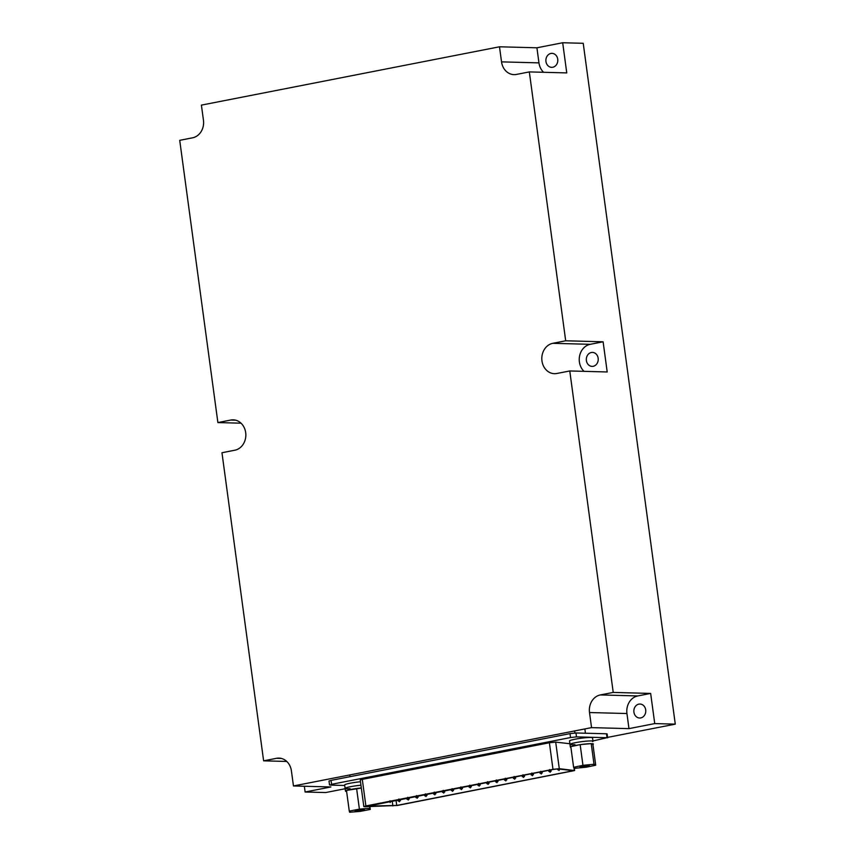 <?xml version="1.0" encoding="UTF-8"?>
<svg xmlns="http://www.w3.org/2000/svg" width="855" height="855" viewBox="0 0 855 855"><rect width="100%" height="100%" fill="white"/><g stroke="black" fill="none" stroke-linecap="round" stroke-linejoin="round"><path stroke-width="1.28" d="M203.447 120.202L201.406 105.122L499.491 46.79L501.532 61.87A15.294 13.039 -88.5 0 0 514.005 74.631A15.294 13.039 -88.5 0 0 516.452 74.428L529.331 71.906L565.689 340.792L552.811 343.315A15.294 13.039 -88.5 0 0 541.835 359.485A15.294 13.039 -88.5 0 0 554.435 373.688A15.294 13.039 -88.5 0 0 556.883 373.475L569.772 370.963L613.227 692.422L600.349 694.933A15.294 13.039 -88.5 0 0 589.512 712.536L591.553 727.626L293.457 785.959L291.416 770.879A15.294 13.039 -88.5 0 0 278.954 758.107A15.294 13.039 -88.5 0 0 276.496 758.31L263.618 760.832L221.969 452.733L234.847 450.211A15.294 13.039 -88.5 0 0 245.823 434.041A15.294 13.039 -88.5 0 0 233.212 419.848A15.294 13.039 -88.5 0 0 230.764 420.051L217.886 422.573L179.721 140.327L192.61 137.805A15.294 13.039 -88.5 0 0 203.447 120.202M304.348 786.247L305.128 792.008L325.67 792.553L345.163 788.738M286.778 761.452L263.618 760.832M241.035 423.193L217.886 422.573M529.331 71.906L566.758 72.91L562.686 42.75L536.919 47.794L499.491 46.79M562.686 42.75L583.228 43.306L675.279 724.142L607.595 737.384M584.04 371.337A15.294 13.039 91.5 0 1 579.679 355.552A15.294 13.039 91.5 0 1 590.239 344.319L603.117 341.797L565.689 340.792M603.117 341.797L607.2 371.968L569.772 370.963M650.655 693.426L654.738 723.587L628.97 728.631L626.939 713.54A15.294 13.039 91.5 0 1 637.777 695.938L650.655 693.426L613.227 692.422M654.738 723.587L675.279 724.142M628.97 728.631L591.553 727.626M305.128 792.008L330.885 786.963L293.457 785.959M552.779 67.246A6.99 5.964 91.5 0 1 551.657 67.342A6.99 5.964 91.5 0 1 545.885 60.192A6.99 5.964 91.5 0 1 552.031 53.363A6.99 5.964 91.5 0 1 557.791 59.85A6.99 5.964 91.5 0 1 552.779 67.246M543.609 72.29A15.294 13.039 91.5 0 1 538.96 62.875L501.532 61.87M536.919 47.794L538.96 62.875M640.748 717.922A6.99 5.964 91.5 0 1 639.626 718.008A6.99 5.964 91.5 0 1 633.854 710.868A6.99 5.964 91.5 0 1 640 704.039A6.99 5.964 91.5 0 1 645.771 710.526A6.99 5.964 91.5 0 1 640.748 717.922M593.21 366.293A6.99 5.964 91.5 0 1 592.088 366.389A6.99 5.964 91.5 0 1 586.316 359.239A6.99 5.964 91.5 0 1 592.462 352.41A6.99 5.964 91.5 0 1 598.222 358.908A6.99 5.964 91.5 0 1 593.21 366.293M365.908 806.511L553.666 769.35L558.08 768.902L573.32 770.718L396.731 805.453L365.855 806.126M364.935 806.735L363.835 806.596L365.887 805.944L552.982 769.34L559.288 768.698L574.624 770.547L397.415 805.463L364.935 806.735M363.835 806.596L360.244 780.006L362.296 779.365L549.391 742.749L555.697 742.108L569.922 743.754M344.715 785.478L330.19 785.093L331.58 784.313L570.531 737.544L576.494 736.882L607.007 737.705L592.942 740.964M329.538 784.954L329.004 781.032L331.056 780.391L570.007 733.622L575.971 732.97L606.473 733.782L607.125 733.921L607.659 737.844M558.294 769.81L559.544 769.639M549.113 770.547L550.364 770.376M549.434 771.541L550.673 771.381M540.242 772.289L541.493 772.118M540.563 773.283L541.803 773.112M531.383 774.021L532.622 773.85M531.692 775.015L532.932 774.844M522.512 775.752L523.752 775.592M522.822 776.746L524.072 776.586M513.641 777.494L514.892 777.323M513.951 778.488L515.202 778.317M504.771 779.226L506.021 779.055M505.081 780.22L506.331 780.059M495.9 780.968L497.15 780.797M496.21 781.962L497.46 781.791M487.029 782.699L488.28 782.528M487.35 783.693L488.59 783.522M478.169 784.43L479.409 784.27M478.479 785.435L479.719 785.264M469.299 786.173L470.539 786.002M469.609 787.166L470.859 786.995M460.428 787.904L461.668 787.733M460.738 788.898L461.989 788.738M451.558 789.646L452.808 789.475M451.868 790.64L453.118 790.469M442.687 791.377L443.937 791.206M442.997 792.371L444.247 792.2M433.816 793.109L435.067 792.948M434.426 793.793L434.319 792.115L434.629 793.771M434.126 794.113L435.377 793.942M424.946 794.851L426.196 794.68M425.555 795.535L425.448 793.846L425.758 795.513M425.266 795.845L426.506 795.674M416.086 796.582L417.326 796.411M416.684 797.266L416.577 795.577L416.887 797.245M416.396 797.576L417.635 797.416M407.215 798.324L408.455 798.153M407.814 799.008L407.707 797.32L408.017 798.976M407.525 799.318L408.776 799.147M398.345 800.056L399.584 799.885M398.943 800.74L398.847 799.051L399.157 800.718M398.654 801.05L399.905 800.879M389.474 801.787L390.724 801.627M390.072 802.471L389.976 800.793L390.286 802.45M595.721 765.214L592.932 744.534L591.211 743.594L580.16 744.63L570.809 746.618L573.609 767.298L575.319 768.25L586.38 767.202L595.721 765.214L594.011 764.274L591.211 743.594M594.011 764.274L582.95 765.311L580.16 744.63M582.95 765.311L573.609 767.298M580.043 766.946L589.33 765.631L580.043 766.946M591.339 743.658A11.596 1.133 -7.7 0 1 593.359 744.021A11.596 1.133 -7.7 0 1 593.359 744.053L592.291 744.181M570.916 747.388A11.596 1.133 -7.7 0 1 570.37 747.131A11.596 1.133 -7.7 0 1 570.819 746.736M571.493 746.468A11.596 1.133 -7.7 0 1 579.466 744.78M580.973 744.555A11.596 1.133 -7.7 0 1 590.399 743.668M574.966 744.652A11.596 1.133 -7.7 0 1 571.728 744.748A11.596 1.133 -7.7 0 1 570.007 744.395A11.596 1.133 -7.7 0 1 581.347 741.713A11.596 1.133 -7.7 0 1 592.985 741.285A11.596 1.133 -7.7 0 1 592.985 741.317L592.985 741.285A11.596 1.133 -7.7 0 1 592.686 741.606M570.007 744.395A11.596 1.133 -7.7 0 1 581.347 741.713A11.596 1.133 -7.7 0 1 592.985 741.285L592.526 737.833A11.596 1.133 -7.7 0 0 580.876 738.271A11.596 1.133 -7.7 0 0 569.537 740.943L570.37 747.131M370.268 809.429L369.894 808.285L359.399 809.129L349.278 811.117L349.652 812.25L360.147 811.406L370.268 809.429L369.884 806.618M369.894 808.285L369.67 806.628M361.334 788.064L346.478 790.426L349.278 811.117M359.399 809.129L356.599 788.449M357.315 810.209L364.444 809.642L359.837 810.722L355.103 810.903L357.315 810.209M346.628 791.474A11.596 1.133 -7.7 0 1 345.484 791.142A11.596 1.133 -7.7 0 1 346.499 790.522M347.226 790.287A11.596 1.133 -7.7 0 1 355.862 788.599M357.369 788.385A11.596 1.133 -7.7 0 1 361.312 787.947M350.08 788.663A11.596 1.133 -7.7 0 1 345.11 788.406A11.596 1.133 -7.7 0 1 360.949 785.211A11.596 1.133 -7.7 0 0 347.151 787.466A11.596 1.133 -7.7 0 0 345.11 788.406L344.651 784.954A11.596 1.133 -7.7 0 1 346.681 784.014A11.596 1.133 -7.7 0 1 360.479 781.759M281.391 758.449L276.496 758.31M626.939 713.54L589.512 712.536M637.777 695.938L600.349 694.933M235.649 420.179L230.764 420.051M590.239 344.319L552.811 343.315M365.887 805.944L362.296 779.365M570.007 733.622L570.531 737.544M331.056 780.391L331.58 784.313M575.971 732.97L576.494 736.882M606.473 733.782L607.007 737.705M552.982 769.34L549.391 742.749M559.288 768.698L555.697 742.108M574.314 770.43L573.908 767.469M571.792 770.483L571.888 771.167M396.025 800.205L396.731 805.453M392.199 800.953L392.873 805.912M574.624 770.547L574.229 767.64M558.016 768.902L558.625 769.5M557.802 769.789L557.684 768.891M559.106 770.473L558.796 768.805L558.935 770.494M549.925 771.21L549.615 769.543L549.754 771.231M551.144 771.221L550.962 769.885M548.931 771.52L548.803 770.558M550.235 772.204L549.925 770.547L550.075 772.225M541.055 772.941L540.745 771.285L540.884 772.963M542.273 772.952L542.091 771.616M540.071 773.251L539.933 772.3M541.365 773.935L541.055 772.279L541.204 773.967M532.184 774.683L531.874 773.016L532.024 774.705M533.402 774.694L533.221 773.358M531.201 774.993L531.073 774.032M532.505 775.677L532.195 774.01L532.334 775.699M523.324 776.415L523.004 774.758L523.153 776.436M524.532 776.426L524.361 775.09M522.33 776.725L522.202 775.763M523.634 777.409L523.324 775.752L523.463 777.43M514.454 778.157L514.144 776.49L514.283 778.178M515.672 778.168L515.49 776.821M513.46 778.467L513.331 777.505M514.763 779.151L514.454 777.484L514.592 779.172M505.583 779.888L505.273 778.221L505.412 779.91M506.801 779.899L506.62 778.563M504.589 780.198L504.461 779.236M505.893 780.882L505.583 779.226L505.722 780.904M496.712 781.62L496.402 779.963L496.541 781.641M497.931 781.63L497.749 780.294M495.718 781.93L495.59 780.978M497.022 782.624L496.712 780.957L496.851 782.646M487.842 783.362L487.532 781.694L487.671 783.383M489.06 783.372L488.878 782.036M486.848 783.672L486.719 782.71M488.152 784.356L487.842 782.688L487.991 784.377M478.971 785.093L478.661 783.437L478.811 785.114M480.189 785.104L480.008 783.768M477.988 785.403L477.849 784.441M479.281 786.087L478.971 784.43L479.121 786.108M470.1 786.835L469.79 785.168L469.94 786.857M471.319 786.846L471.137 785.499M469.117 787.145L468.989 786.183M470.421 787.829L470.111 786.162L470.25 787.85M461.24 788.567L460.93 786.899L461.069 788.588M462.459 788.577L462.277 787.241M460.247 788.876L460.118 787.915M461.55 789.56L461.24 787.904L461.379 789.582M452.37 790.298L452.06 788.641L452.199 790.33M453.588 790.319L453.407 788.973M451.376 790.608L451.248 789.657M452.68 791.303L452.37 789.635L452.509 791.324M443.499 792.04L443.189 790.373L443.328 792.061M444.718 792.051L444.536 790.715M442.505 792.35L442.377 791.388M443.809 793.034L443.499 791.367L443.638 793.055M435.847 793.782L435.665 792.446M433.635 794.081L433.506 793.119M434.939 794.765L434.629 793.109L434.768 794.787M426.976 795.524L426.795 794.177M424.764 795.823L424.636 794.861M426.068 796.507L425.758 794.84L425.908 796.529M418.106 797.255L417.924 795.92M415.904 797.555L415.765 796.593M417.208 798.239L416.887 796.582L417.037 798.26M409.235 798.998L409.053 797.651M407.033 799.286L406.905 798.335M408.337 799.981L408.027 798.314L408.166 800.002M400.375 800.729L400.193 799.393M398.163 801.028L398.035 800.066M399.467 801.712L399.157 800.045L399.296 801.734M574.635 730.929L574.913 732.992M584.863 728.93L585.451 733.216M349.748 774.94L349.984 776.682M345.484 791.142L345.11 788.406"/></g></svg>
